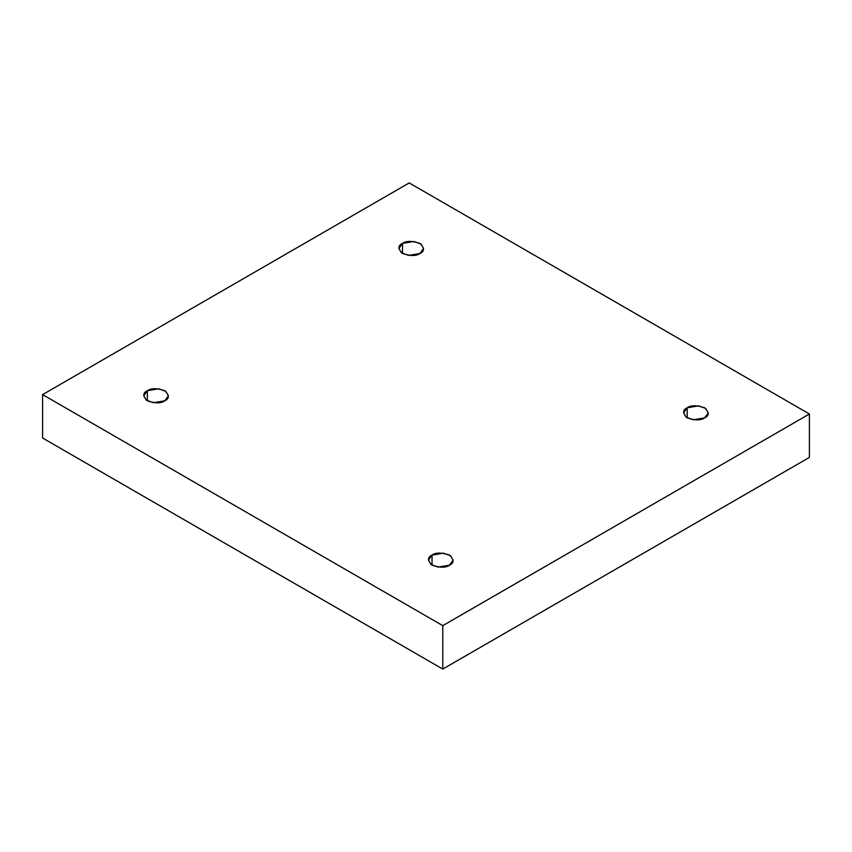 <?xml version="1.0" encoding="UTF-8"?>
<svg xmlns="http://www.w3.org/2000/svg" width="852" height="852" viewBox="0 0 852 852"><rect width="100%" height="100%" fill="white"/><g stroke="black" fill="none" stroke-linecap="round" stroke-linejoin="round"><path stroke-width="1.28" d="M687.191 407.778L683.581 412.815L686.201 417.214L693.283 419.78L704.657 417.863C701.026 420.526 695.2 420.526 687.191 417.863C682.569 413.231 682.569 409.876 687.191 407.778C690.823 405.115 696.648 405.115 704.657 407.778C709.279 412.4 709.279 415.765 704.657 417.863L708.268 412.815L705.648 408.427L698.565 405.861L687.191 407.778L687.191 417.863L687.191 407.778M432.039 555.089L428.428 560.126L431.048 564.525L438.13 567.091L449.505 565.174C445.873 567.837 440.047 567.837 432.039 565.174C427.416 560.541 427.416 557.187 432.039 555.089C435.67 552.426 441.496 552.426 449.505 555.089C454.127 559.711 454.127 563.076 449.505 565.174L453.115 560.126L450.495 555.738L443.413 553.172L432.039 555.089L432.039 565.174L432.039 555.089M147.343 390.727L143.732 395.765L146.352 400.152L153.435 402.719L164.809 400.802C161.177 403.475 155.352 403.475 147.343 400.802C142.721 396.18 142.721 392.815 147.343 390.727C150.974 388.054 156.8 388.054 164.809 390.727C169.431 395.349 169.431 398.704 164.809 400.802L168.419 395.765L165.799 391.366L158.717 388.8L147.343 390.727L147.343 400.802L147.343 390.727M402.495 243.416L398.885 248.454L401.505 252.842L408.587 255.408L419.961 253.491C416.33 256.164 410.504 256.164 402.495 253.491C397.873 248.869 397.873 245.504 402.495 243.416C406.127 240.743 411.953 240.743 419.961 243.416C424.584 248.038 424.584 251.393 419.961 253.491L423.572 248.454L420.952 244.055L413.87 241.489L402.495 243.416L402.495 253.491L402.495 243.416M442.784 669.065L809.4 457.396L809.4 413.987L442.784 625.645L442.784 669.065L442.784 625.645L42.6 394.604L409.216 182.935L809.4 413.987L809.4 457.396L442.784 669.065L42.6 438.013L42.6 394.604L42.6 438.013L442.784 669.065M442.784 625.645L809.4 413.987L409.216 182.935L42.6 394.604L442.784 625.645"/></g></svg>
